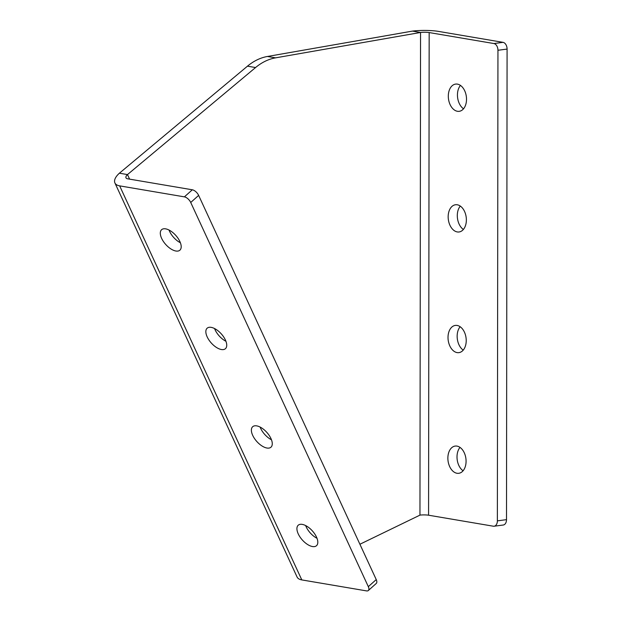 <?xml version="1.0" encoding="UTF-8"?>
<svg xmlns="http://www.w3.org/2000/svg" width="622" height="622" viewBox="0 0 622 622"><rect width="100%" height="100%" fill="white"/><g stroke="black" fill="none" stroke-linecap="round" stroke-linejoin="round"><path stroke-width="0.93" d="M457.256 231.936A13.731 9.003 -97.5 0 0 459.052 231.975A13.731 9.003 -97.5 0 0 466.329 218.547A13.731 9.003 -97.5 0 0 457.287 204.786A13.731 9.003 -97.5 0 0 455.483 204.755A13.731 9.003 -97.5 0 0 448.205 218.174A13.731 9.003 -97.5 0 0 457.256 231.936M457.1 352.604A13.731 9.003 -97.5 0 0 458.904 352.635A13.731 9.003 -97.5 0 0 466.181 339.215A13.731 9.003 -97.5 0 0 457.139 325.454A13.731 9.003 -97.5 0 0 455.335 325.415A13.731 9.003 -97.5 0 0 448.058 338.834A13.731 9.003 -97.5 0 0 457.1 352.604M456.952 473.264A13.731 9.003 -97.5 0 0 458.756 473.303A13.731 9.003 -97.5 0 0 466.033 459.876A13.731 9.003 -97.5 0 0 456.991 446.114A13.731 9.003 -97.5 0 0 455.187 446.075A13.731 9.003 -97.5 0 0 447.91 459.502A13.731 9.003 -97.5 0 0 456.952 473.264M457.403 111.276A13.731 9.003 -97.5 0 0 459.199 111.315A13.731 9.003 -97.5 0 0 466.477 97.887A13.731 9.003 -97.5 0 0 457.434 84.126A13.731 9.003 -97.5 0 0 455.631 84.087A13.731 9.003 -97.5 0 0 448.353 97.514A13.731 9.003 -97.5 0 0 457.403 111.276M211.169 327.366A13.731 6.772 -131.8 0 0 207.142 328.206A13.731 6.772 -131.8 0 0 208.93 339.985A13.731 6.772 -131.8 0 0 221.409 349.525A13.731 6.772 -131.8 0 0 225.436 348.685A13.731 6.772 -131.8 0 0 223.648 336.906A13.731 6.772 -131.8 0 0 211.169 327.366M214.567 328.548A13.731 6.772 -131.8 0 0 225.926 341.276M256.699 425.876A13.731 6.772 -131.8 0 0 252.68 426.715A13.731 6.772 -131.8 0 0 254.468 438.494A13.731 6.772 -131.8 0 0 266.947 448.034A13.731 6.772 -131.8 0 0 270.967 447.195A13.731 6.772 -131.8 0 0 269.186 435.416A13.731 6.772 -131.8 0 0 256.699 425.876M260.105 427.057A13.731 6.772 -131.8 0 0 271.464 439.785M302.238 524.385A13.731 6.772 -131.8 0 0 298.218 525.225A13.731 6.772 -131.8 0 0 300.006 537.004A13.731 6.772 -131.8 0 0 312.485 546.544A13.731 6.772 -131.8 0 0 316.505 545.704A13.731 6.772 -131.8 0 0 314.724 533.925A13.731 6.772 -131.8 0 0 302.238 524.385M305.643 525.567A13.731 6.772 -131.8 0 0 317.002 538.294M165.631 228.849A13.731 6.772 -131.8 0 0 161.603 229.697A13.731 6.772 -131.8 0 0 163.392 241.476A13.731 6.772 -131.8 0 0 175.87 251.016A13.731 6.772 -131.8 0 0 179.898 250.176A13.731 6.772 -131.8 0 0 178.11 238.397A13.731 6.772 -131.8 0 0 165.631 228.849M169.029 230.039A13.731 6.772 -131.8 0 0 180.388 242.759M255.564 67.541L247.47 66.165A61.018 45.149 -80.4 0 1 267.468 56.47L412.456 31.1L420.55 32.476L275.562 57.846A61.018 45.149 99.6 0 0 255.564 67.541L127.487 174.58A6.103 2.791 -24.8 0 0 125.994 177.83A6.103 2.791 -24.8 0 0 127.572 178.802L192.322 189.788A6.103 3.009 48.2 0 1 198.643 195.401L190.729 202.477A6.103 3.009 -131.8 0 0 184.4 196.863L119.657 185.869A18.302 8.374 -24.8 0 1 114.915 182.946L297.067 576.991A18.302 8.374 155.2 0 0 301.802 579.914L366.552 590.9A6.103 3.009 -131.8 0 0 368.341 590.527A6.103 3.009 -131.8 0 0 368.317 586.663L190.729 202.477M247.47 66.165L119.393 173.204L127.487 174.58L129.594 179.144M359.897 544.25L419.959 515.125A6.103 0.91 0.1 0 1 428.574 515.21L493.316 526.204A6.103 4.004 82.5 0 0 494.117 526.22A6.103 4.004 82.5 0 0 497.367 520.855L497.95 50.273L507.086 49.076A6.103 4.004 -97.5 0 0 503.042 42.35L438.3 31.364A18.302 2.737 -179.9 0 0 412.456 31.1M119.393 173.204A18.302 8.374 -24.8 0 0 114.915 182.946M368.317 586.663L376.24 579.587L198.643 195.401M376.24 579.587A6.103 3.009 48.2 0 1 376.256 583.452L368.341 590.527M419.959 515.125L420.55 32.476A6.103 0.91 -179.9 0 1 429.164 32.562L428.574 515.21M503.042 42.35L493.915 43.548L429.164 32.562M460.303 206.069A13.731 9.003 -97.5 0 0 463.367 229.464M460.156 326.729A13.731 9.003 -97.5 0 0 463.219 350.124M460.008 447.397A13.731 9.003 -97.5 0 0 463.071 470.784M460.451 85.408A13.731 9.003 -97.5 0 0 463.514 108.796M494.117 526.22L503.252 525.022A6.103 4.004 -97.5 0 0 506.502 519.658L507.086 49.076M493.915 43.548A6.103 4.004 82.5 0 1 497.95 50.273M301.802 579.914L119.657 185.869M184.4 196.863L192.322 189.788M275.562 57.846L267.468 56.47M506.502 519.658L497.367 520.855"/></g></svg>
